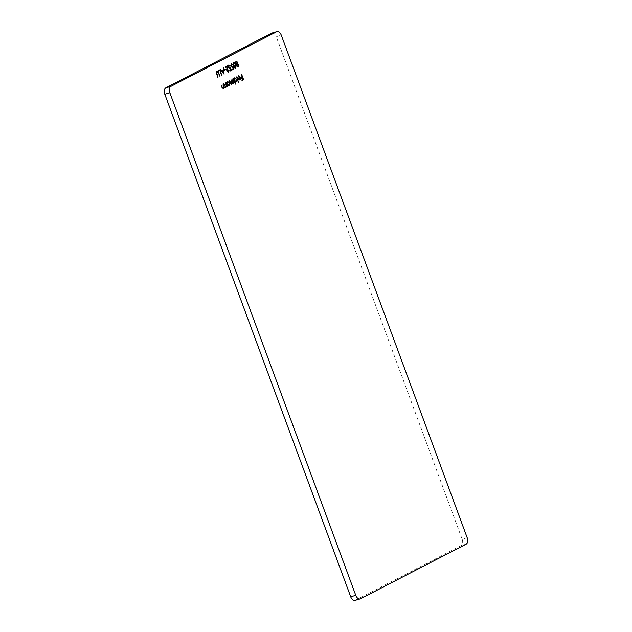 <?xml version="1.0" encoding="UTF-8"?>
<svg xmlns="http://www.w3.org/2000/svg" width="632" height="632" viewBox="0 0 632 632"><rect width="100%" height="100%" fill="white"/><g stroke="black" fill="none" stroke-linecap="round" stroke-linejoin="round"><path stroke-width="0.47" stroke-dasharray="3.16 2.37" d="M467.19 537.745L462.134 539.215L276.231 36.664L281.287 35.194M360.469 598.788L355.413 600.258L461.084 545.637L466.139 544.168M271.886 33.069A5.293 3.2 -106.2 0 1 276.231 36.664M462.134 539.215A5.293 3.2 -106.2 0 1 461.084 545.637M241.25 78.273L240.729 77.878L241.985 77.222L241.005 74.568L241.629 74.323M241.29 74.426L242.293 77.144M242.498 77.697L243.123 79.379M241.756 80.667L241.89 80.011M241.55 80.106L243.146 79.363M242.814 79.458L242.19 77.783M237.482 77.618L238.145 75.966M239.694 76.669L240.057 77.381M240.073 77.412L240.294 78.882M238.778 79.687L239.828 80.059M238.438 79.79L238.019 78.439M237.679 78.534L240.089 77.365M239.749 77.467L238.367 76.433M238.193 78.85L238.517 79.395M239.473 79.608L239.899 77.965M236.455 76.922L238.232 82.658L236.171 77.072L236.787 76.828M236.052 82.01L234.63 81.686L235.546 84.056M235.23 84.214L233.5 78.526M233.161 78.629L233.785 78.384M233.445 78.479L233.729 79.158M233.698 79.166L234.369 77.918M236.131 78.897L236.368 79.356M236.336 79.363L236.558 80.367M234.053 80.027L234.361 80.864M236.036 81.457L236.052 79.506L234.535 78.415M232.797 83.053L232.228 79.111L232.845 78.866M232.513 78.961L233.421 81.425M233.745 82.31L234.038 82.99M233.698 83.084L233.485 82.381M233.445 82.397L233.05 83.535M231.928 82.966L233.153 83.519M231.833 82.99L231.826 83.464M229.392 80.651L229.851 82.903L231.557 84.34M229.06 80.746L229.677 80.501M229.345 80.604L231.209 83.874L230.98 79.829M230.641 79.924L231.265 79.687M230.925 79.782L231.818 82.168M228.926 85.691L227.536 85.399L227.836 86.126M227.52 86.284L226.39 82.207M226.051 82.302L226.675 82.057M226.335 82.152L226.619 82.832M226.588 82.839L227.251 81.599M229.013 82.571L229.258 83.037M229.226 83.045L229.44 84.048M226.943 83.708L227.251 84.538M228.918 85.138L228.942 83.187L227.425 82.089M225.6 86.774L225.995 85.312L225.111 82.784L225.735 82.539M225.403 82.642L226.303 85.083M226.627 85.96L226.928 86.663M226.588 86.766L226.311 86.157M223.704 83.59L224.115 85.723L225.932 87.248M223.365 83.685L223.989 83.44M223.649 83.543L224.834 86.497M222.914 88.164L223.317 86.703L222.432 84.174L223.057 83.93M222.717 84.024L223.617 86.466M223.941 87.342L224.242 88.053M223.902 88.148L223.633 87.54M221.018 84.98L221.437 87.105L223.254 88.63M220.687 85.075L221.303 84.83M220.971 84.925L222.053 87.682M237.972 67.079L236.85 66.052M236.51 66.155L236.874 64.685M236.542 64.78L235.728 63.548M235.388 63.65L235.554 62.299M235.215 62.394L236.171 61.264M237.529 62.489L237.687 63.232M238.343 65.222L238.469 65.775M235.562 62.86L235.87 63.864M236.874 64.235L237.237 62.623L236.036 61.928M237.743 66.534L238.059 65.365L237.087 64.796L236.968 66.321M235.57 68.319L235.523 68.343C234.583 68.406 233.872 67.64 233.374 66.044L233.745 62.521M234.962 63.642L236.02 66.731M233.24 64.172L234.211 67.095M235.309 67.79L235.246 65.08L233.603 63.184M232.102 69.947L232.236 69.291M231.897 69.386L233.311 68.73M232.979 68.833L232.331 67.592M230.964 66.242L232.473 67.569M230.625 66.344L231.359 63.753M232.276 65.033L231.209 64.417M230.767 65.444L230.949 66.21M230.917 66.218L231.162 66.684M233.058 66.281L232.465 66.921M232.924 67.221L233.279 68.746M229.669 71.203L229.795 70.547M229.463 70.65L230.877 69.994M230.538 70.089L229.89 68.856M228.523 67.506L230.04 68.825M228.192 67.6L228.587 65.112M229.835 66.297L228.776 65.681M228.326 66.708L228.515 67.466M228.484 67.474L228.721 67.948M230.625 67.545L230.024 68.185M230.483 68.485L230.846 70.01M227.923 71.606L228.531 69.876M228.192 69.97L228.816 69.725M228.476 69.828L228.666 70.634M226.896 70.95L228.31 72.135M226.556 71.053L226.73 66.897M225.261 67.664L225.387 67.008M225.047 67.103L227.544 65.894M226.809 68.88L226.864 70.847M224.739 70.097L224.218 69.694L225.774 68.967M223.728 73.715L220.252 69.583L220.9 69.323M221.682 70.926L223.452 70.089M223.12 70.184L223.286 68.09M222.954 68.193L223.602 67.932M223.262 68.027L223.436 70.097M223.483 70.729L223.681 73.107M223.365 73.201L223.167 70.824M218.704 71.053L218.182 70.658L220.023 69.781M219.912 70.492L221.753 75.374M221.413 75.469L219.612 70.587M217.969 71.969L219.699 76.361M219.383 76.519L218.238 72.443M217.898 72.538L216.776 71.882M216.389 72.743L216.468 73.138M216.436 73.154L217.953 77.27M217.637 77.42L216.421 74.134L216.555 71.329"/><path stroke-width="0.95" d="M220.023 69.781L221.753 75.374L219.944 70.484L218.727 71.116L218.522 70.555L220.023 69.781M225.774 68.967L225.98 69.528L224.763 70.16L224.558 69.599L225.774 68.967M229.89 68.856L228.523 67.506L228.918 65.017L230.459 66.052L229.108 65.578L228.816 67.379L230.024 68.185L230.625 67.545L231.304 70.436L230.001 71.108L229.795 70.547L230.877 69.994L230.514 68.469L230.04 68.825M228.966 65.625L228.484 67.474L230.024 68.185M233.745 62.521C234.677 62.473 235.388 63.239 235.862 64.835L235.862 68.248C234.922 68.303 234.203 67.537 233.714 65.949L233.864 62.473M223.136 88.654L221.018 84.98L222.369 87.587L223.254 88.061L223.649 86.6L223.057 83.93L224.526 87.903L223.973 87.335L223.254 88.63M222.03 87.69L223.254 88.061M227.591 81.496L229.566 82.942L229.108 85.62L227.868 85.296L227.86 86.181L226.39 82.207L226.928 82.745L227.757 81.433M229.44 84.048L228.926 85.691M234.701 77.823L236.676 79.269L236.218 81.947L234.97 81.591L235.562 84.111L233.5 78.526L234.038 79.071L234.867 77.76M236.558 80.367L236.052 82.01M239.694 76.669L238.501 75.864L240.405 77.317L240.634 78.779L240.002 79.987L238.778 79.687L238.019 78.439L240.089 77.365L238.698 76.338L237.822 77.523L238.667 75.793M240.302 78.518L239.828 80.059M238.604 76.369L237.822 77.712M355.769 595.336A5.293 3.2 73.8 0 0 360.114 598.931L355.058 600.4A5.293 3.2 -106.2 0 1 350.713 596.806L355.769 595.336L169.866 92.786L164.81 94.255A5.293 3.2 -106.2 0 1 165.861 87.832L271.531 33.212A5.293 3.2 -106.2 0 1 271.886 33.069L276.942 31.6A5.293 3.2 73.8 0 0 276.587 31.742L271.531 33.212M360.114 598.931A5.293 3.2 73.8 0 0 360.469 598.788L466.139 544.168A5.293 3.2 73.8 0 0 467.19 537.745L281.287 35.194A5.293 3.2 73.8 0 0 276.942 31.6M165.861 87.832L170.917 86.363L276.587 31.742M170.917 86.363A5.293 3.2 73.8 0 0 169.866 92.786M241.629 74.323L243.644 79.774L242.096 80.572L241.89 80.011L243.146 79.363L242.53 77.689L241.274 78.336L241.061 77.776L242.325 77.128L241.629 74.323M236.787 76.828L238.572 82.555L236.787 76.828M233.05 83.535L232.173 82.895L231.675 84.293L230.19 82.808L229.392 80.651L231.541 83.779L230.98 79.829L233.129 82.958L232.845 78.866L234.322 82.839L233.777 82.302L233.153 83.519M230.577 83.685L231.541 83.779M231.675 81.805L233.129 82.958M225.822 87.263L223.704 83.59L225.047 86.205L225.94 86.679L226.335 85.217L225.735 82.539L227.212 86.521L226.659 85.952L225.932 87.248M225.047 86.205L225.94 86.679M236.171 61.264L237.869 62.394L237.79 64.211L238.683 65.12L238.272 67L236.85 66.052L236.874 64.685L235.728 63.548L235.554 62.299L236.368 61.186M232.331 67.592L230.964 66.242L231.359 63.753L232.892 64.788L231.549 64.322L231.257 66.115L232.465 66.921L233.058 66.281L233.745 69.172L232.442 69.844L232.236 69.291L233.311 68.73L232.955 67.213L232.473 67.569M231.399 64.361L230.917 66.218L232.465 66.921M228.666 70.634L228.136 72.159L226.896 70.95L227.07 66.802L225.592 67.569L225.387 67.008L227.544 65.894L227.165 70.76L228.263 71.511L228.816 69.725L228.31 72.135M226.825 70.863L228.263 71.511M224.107 74.157L220.592 69.488L222.014 70.831L223.452 70.089L223.602 67.932L224.068 74.165M216.895 71.234L218.309 71.866L220.007 76.275L218.238 72.443L217.116 71.779L216.768 73.051L217.977 77.325L216.76 74.039L217.06 71.163M216.974 71.819L216.436 73.154M350.713 596.806L164.81 94.255M242.293 77.144L242.498 77.697M243.123 79.379L243.644 79.774M243.304 79.869L242.072 80.509M241.25 78.273L242.53 77.689M240.073 77.412L240.215 77.878M240.239 77.87L238.485 78.779L239.805 79.506L240.239 77.87L238.193 78.85M238.145 78.882L239.552 79.585M234.369 77.918L236.336 79.363M234.78 78.344L234.18 80.462L236.036 81.457L236.392 79.411L234.875 78.313L234.519 80.359L236.036 81.457M233.421 81.425L233.485 82.381M233.445 82.397L233.666 83.021M233.327 83.124L232.924 83.574M231.833 82.99L231.336 84.388M227.251 81.599L229.226 83.045M227.662 82.018L227.07 84.135L228.918 85.138L229.282 83.084L227.765 81.994L227.402 84.04L228.918 85.138M226.303 85.083L226.627 85.96M225.735 87.287L226.659 85.952M223.617 86.466L223.941 87.342M223.049 88.678L223.973 87.335M235.831 61.367L237.529 62.489L237.79 64.211M237.458 64.306L238.343 65.222L237.932 67.103M236.328 61.841L235.673 63.492L236.976 64.211M235.704 63.484L236.874 64.235M237.277 64.741L236.803 66.02L237.822 66.51M236.834 66.012L237.743 66.534M237.087 64.796L237.142 65.925M238.082 66.431L238.398 65.262L237.174 64.756M236.036 61.928L236.013 63.398M237.205 64.14L237.577 62.521L236.186 61.865M233.706 62.544L234.962 63.642M236.02 66.731L235.57 68.319M234.211 67.095L235.491 67.735M233.761 63.137L233.271 64.472L235.649 67.695L235.578 64.985L233.943 63.081L233.611 64.369M235.222 67.822L235.649 67.695M233.279 68.746L233.745 69.172M233.405 69.275L232.418 69.781M232.284 67.608L232.955 67.213M231.02 63.856L232.892 64.788M232.789 66.66L232.924 67.221M230.846 70.01L231.304 70.436M230.964 70.531L229.977 71.045M229.843 68.864L230.514 68.469M228.587 65.112L230.119 66.147M230.348 67.916L230.483 68.485M225.569 67.498L227.07 66.802M227.196 66.076L227.149 68.785M226.809 68.88L226.714 69.646M225.458 69.133L225.98 69.528M225.648 69.623L224.739 70.097M220.608 69.481L222.014 70.831M223.436 70.097L223.483 70.729M222.037 71.408L223.704 73.099L223.507 70.721L222.037 71.408L223.728 73.715M223.507 70.721L222.369 71.313M219.707 69.939L219.912 70.492M218.704 71.053L219.944 70.484M216.555 71.329L218.309 71.866"/></g></svg>
